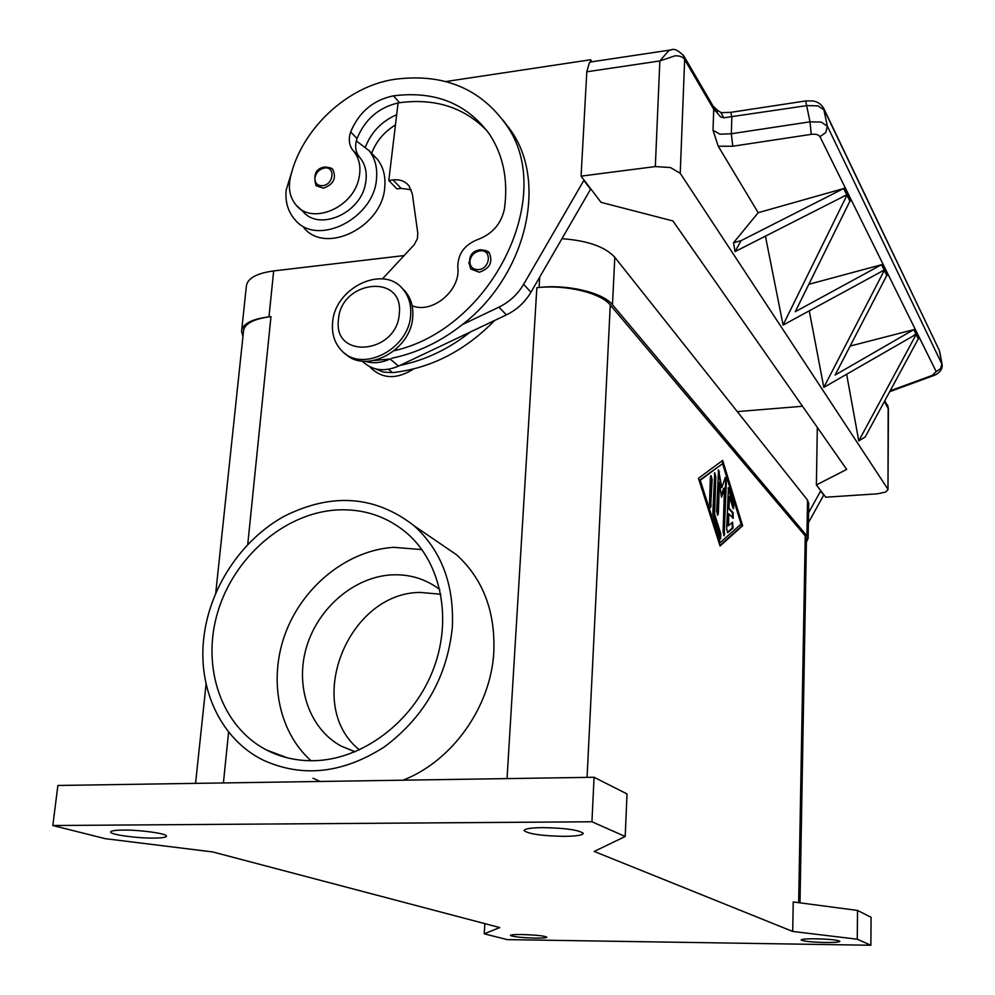 <?xml version="1.0" encoding="UTF-8"?>
<svg xmlns="http://www.w3.org/2000/svg" width="995" height="995" viewBox="0 0 995 995"><rect width="100%" height="100%" fill="white"/><g stroke="black" fill="none" stroke-linecap="round" stroke-linejoin="round"><path stroke-width="1.49" d="M123.169 830.079C140.494 829.855 167.023 833.599 166.451 836.111C166.289 837.342 162.048 838.001 153.703 838.088C136.651 838.275 110.271 834.631 110.644 832.056C110.756 830.837 114.935 830.178 123.169 830.079M542.797 827.616C565.409 828.051 578.879 829.954 583.219 833.312C582.883 835.191 576.565 836.198 564.277 836.36C541.964 835.924 528.581 834.021 524.141 830.651C524.377 828.81 530.596 827.803 542.797 827.616M815.912 938.795C829.706 939.168 837.703 940.001 839.892 941.307C839.419 942.178 834.469 942.576 825.017 942.489C811.335 942.116 803.388 941.282 801.162 939.976C801.572 939.118 806.485 938.72 815.912 938.795M521.766 934.529C535.895 934.952 544.265 935.847 546.877 937.19C546.603 937.875 542.797 938.186 535.434 938.111C521.43 937.688 513.097 936.793 510.435 935.437C510.671 934.765 514.452 934.454 521.766 934.529M203.726 638.442C197.831 689.56 221.226 739.546 263.24 760.155C302.455 777.941 342.877 773.488 384.493 746.822C424.566 716.748 447.178 676.911 452.327 627.323C454.28 584.861 441.618 551.081 414.368 525.969C375.612 495.709 332.405 492.376 284.732 515.982C241.375 539.638 209.236 588.082 203.726 638.442M414.368 525.969L456.655 554.849C483.023 579.065 495.41 611.465 493.806 652.036C490.995 706.537 452.402 761.125 403 780.192M320.203 781.461L312.99 778.214M355.016 751.847L341.098 746.076C308.972 728.502 294.744 685.679 306.659 646.613C318.412 607.497 354.444 576.913 391.62 574.874C409.691 574.015 425.773 578.928 439.865 589.637M359.444 749.907C303.201 704.846 347.665 592.61 420.238 592.423L440.835 594.251M335.937 510C362.939 508.383 386.57 516.082 406.855 533.121C441.569 563.008 453.011 620.606 432.415 671.662C411.942 722.731 361.844 759.956 313.587 760.715C296.721 760.951 281.125 757.431 266.797 750.13C221.251 726.773 201.189 666.961 217.731 612.099C234.024 557.138 284.122 513.569 335.937 510M311.037 760.727C277.568 730.977 268.028 677.097 286.336 630.88C304.594 584.612 348.611 550.135 393.821 547.325L421.942 549.626M413.696 368.946C396.333 379.866 381.632 379.107 369.63 366.67M410.649 314.731C409.418 349.121 361.782 373.486 341.596 350.538C334.718 343.3 331.708 334.133 332.566 323.014C334.208 288.04 383.361 264.085 402.975 289.222C408.771 296.124 411.321 304.632 410.649 314.731M399.318 313.363C397.303 353.921 333.051 360.153 338.449 319.855C340.477 280.254 403.846 272.879 399.318 313.363M401.806 287.953L405.077 291.187C410.86 298.065 413.41 306.559 412.738 316.646C411.532 350.066 365.961 374.605 345.066 353.524M412.117 305.751C432.352 314.283 461.033 290.204 457.787 267.282C457.799 254.148 464.317 244.957 477.314 239.708C492.239 234.198 501.281 223.9 504.453 208.788C508.308 180.331 503.395 155.606 489.727 134.586C467.09 103.53 435.002 90.607 393.473 95.831C373.237 100.035 358.971 112.074 350.675 131.937C348.312 139.026 349.021 145.096 352.777 150.145L353.959 151.551C359.493 158.777 361.16 167.62 358.971 178.08C353.461 207.594 312.156 225.231 296.261 205.268C289.943 197.794 287.99 188.478 290.403 177.321C301.137 129.437 347.243 85.956 394.903 79.289C443.123 73.083 480.212 88.244 506.181 124.785C557.076 194.833 492.301 328.537 394.269 350.713M292.418 169.946L286.15 190.033C285.08 201.91 288.04 211.811 295.005 219.733C317.144 247.382 374.891 218.278 376.57 177.943C377.391 167.259 374.928 158.193 369.195 150.718L356.31 140.904C354.892 147.086 355.824 152.334 359.133 156.675L360.302 158.081C365.812 165.269 367.491 174.075 365.327 184.461C359.879 213.813 318.798 231.3 302.965 211.425L296.261 205.268M370.899 153.106L377.453 159.362C383.15 166.787 385.612 175.792 384.816 186.401C383.212 226.437 325.912 255.23 303.873 227.743M331.969 168.876L332.977 169.859C336.584 178.366 333.4 184.473 323.425 188.204L316 185.655C313.002 174.423 315.987 168.205 324.93 167.023C330.079 167.458 332.765 168.404 332.977 169.859M480.784 249.907L485.709 250.504L489.44 253.339C493.01 262.431 489.602 268.725 479.217 272.232L470.71 268.936L468.844 262.332M720.915 112.609L723.813 117.808L720.504 116.875L716.972 112.522L714.398 107.112M723.813 117.808L806.982 105.594L818.052 105.868L824.333 110.059L938.82 349.32M942.091 364.481L827.38 126.191L821.111 122.074L810.005 121.825L731.325 133.753L719.932 134.201L713.017 130.196L718.253 146.265L732.793 146.228L811.236 134.35C815.713 133.827 818.624 134.611 819.955 136.676L936.183 371.608L932.29 375.376L890.177 390.811M884.431 401.42L888.436 409.057M884.854 400.637L888.162 407.813L887.988 489.627L885.786 492.04L877.354 493.831L825.726 497.201L816.385 484.951L817.33 427.44M730.79 112.348L731.847 117.012L731.325 133.753L732.793 146.228M939.292 350.339L941.867 363.536L940.71 368.523L936.183 371.608M823.387 107.647L827.38 126.191L825.8 132.534L819.955 136.676M671.351 49.862L668.677 50.72L659.859 60.956L674.983 55.832C679.759 55.645 682.98 56.902 684.659 59.588L713.726 109.326L716.972 112.522L717.743 110.532L713.116 106.154L713.726 109.326L713.017 130.196M590.819 61.951L589.401 62.61L586.801 71.789L659.859 60.956L655.319 166.575L670.443 167.546L680.232 173.304L684.659 59.588L683.279 55.036M805.739 100.955L812.766 100.918C817.915 101.739 821.671 104.425 824.034 108.977L939.255 350.24M726.661 528.842L728.439 487.687L733.775 503.769L733.514 508.669L732.83 507.711L729.347 496.405L728.999 508.184L733.104 512.612L733.228 518.345L728.825 513.818L728.477 525.658L732.544 522.188L733.079 527.984L727.706 532.673L726.661 528.842M727.32 532.424L732.32 528.034L732.158 522.462M728.477 525.658L727.718 525.708L728.066 513.868L728.825 513.818M732.793 518.059L732.345 512.661L728.24 508.234L728.589 496.455L729.347 496.405M728.999 508.184L728.24 508.234M733.091 508.346L733.029 503.818L728.116 488.06M710.368 477.625L711.015 475.548L712.121 479.54L710.617 507.686L709.51 503.719L710.368 477.625M710.181 507.388L711.338 479.602L710.666 475.896M699.473 480.311L719.373 542.661L720.144 542.623L741.076 524.054L722.569 463.658L699.473 480.311L700.269 480.262L720.144 542.623M722.569 463.658L700.269 480.262M720.044 545.956L698.44 478.296L722.668 460.411L742.656 525.758L720.044 545.956M719.882 545.447L741.909 525.808L722.034 460.884M742.656 525.758L741.909 525.808M712.818 514.104L714.708 472.774L715.803 476.742L714.621 514.241L720.853 533.905L720.554 538.967L719.845 538.021L712.818 514.104M720.119 538.656L720.082 533.954L713.838 514.291L715.032 476.804L714.373 473.135M714.621 514.241L713.838 514.291M721.3 495.622L723.663 488.271L724.435 488.222L721.537 497.201L719.36 482.625L718.402 513.059L717.756 515.161L716.686 511.243L718.539 469.901L721.835 487.513L725.305 477.488L726.362 481.381L724.149 535.795L723.104 531.939L724.435 488.222M723.726 535.484L725.604 481.443L724.982 477.861M721.835 487.513L721.076 487.562L718.203 470.262M717.32 514.863L718.589 482.674L719.36 482.625M484.242 933.82L507.276 939.616L870.874 945.25L857.267 939.218L792.692 931.444L594.189 851.434L625.196 836.496L627.024 793.923L594.077 777.269L57.872 785.478L52.834 825.514L105.134 838.648L212.719 851.944L499.739 927.564L484.242 933.82L484.876 923.646M792.692 931.444L793.251 901.943L857.541 910.437L871.085 917.29L870.874 945.25M806.447 539.215L805.241 535.919L610.271 304.98C600.868 292.866 565.26 284.321 536.852 287.717L539.079 287.48C567.511 284.072 603.107 292.63 612.485 304.756L806.908 535.82L808.114 538.469L806.398 542.113M933.534 375.6L933.472 375.625C936.158 374.904 943.534 370.625 941.991 363.921L939.74 351.944M816.385 484.951L846.695 469.416L672.894 220.94L601.067 202.358L581.08 176.14L655.319 166.575M835.104 375.04L913.758 329.644L914.89 329.357L917.054 333.735L823.823 387.391L884.306 270.366L885.513 270.043L888.013 275.08L886.806 275.391L835.104 375.04M881.868 271.013L885.513 270.031L888.013 275.08L886.806 275.391L884.306 270.366M823.823 387.391L809.246 310.763M850.14 346.061L914.89 329.357L917.054 333.735L915.935 334.022L913.758 329.644M783.065 325.042L846.969 195.194L848.275 194.833L851.21 200.766L849.917 201.127L795.291 311.696L881.508 264.72L882.727 264.396L885.251 269.496L783.09 325.079L765.416 236.064M808.836 284.296L882.727 264.396L885.251 269.496L884.045 269.819L881.508 264.72M848.275 194.833L851.21 200.766L849.917 201.127L846.969 195.194M735.019 251.548L733.539 242.755L758.202 212.694L844.966 188.167L847.951 194.199L735.044 251.586L741.064 240.666L843.66 188.54L844.966 188.167L847.951 194.199L846.645 194.56L843.66 188.54M914.33 334.954L917.29 334.196L919.43 338.511L918.31 338.797L865.19 436.992L858.797 440.872L916.159 334.482L917.29 334.196L919.43 338.524L918.31 338.81L916.159 334.482M846.608 374.182L858.772 440.847M887.714 488.881L680.232 173.304M758.202 212.694L718.253 146.265M843.511 196.164L848.262 194.821M741.064 240.666L733.539 242.755M737.283 411.607L802.505 406.258M820.775 490.722L808.562 512.86M411.233 189.759L401.147 188.391L396.968 188.938L388.796 180.481L393.013 179.921C399.791 179.175 405.127 181.165 409.02 185.878L412.328 193.925L417.813 233.29L417.39 238.713L414.206 244.72L382.453 278.899M590.794 188.876L530.944 292.244C524.974 302.269 516.803 309.806 506.43 314.868L398.51 366.11C384.48 372.068 372.627 370.625 362.951 361.782M487.189 130.967C464.416 107.435 435.201 98.02 399.555 102.709L398.075 102.958L388.796 180.481M365.078 361.297C373.088 363.747 381.433 362.988 390.102 358.996L374.356 360.464M684.025 56.292C678.627 50.359 674.175 48.245 670.705 49.961L590.445 62.001L590.595 59.75L445.785 81.54M502.96 120.072L511.679 131.676C547.81 184.125 525.559 275.988 462.451 324.532L498.905 307.169C509.353 302.057 517.599 294.445 523.631 284.334L584.065 180.058M590.756 189.485L584.028 180.667M591.963 61.777L590.595 59.75M506.38 125.034L509.291 128.144M470.287 332.031C448.509 349.158 425.101 360.265 400.089 365.364M396.669 114.723C381.869 121.179 371.483 131.862 365.513 146.775M462.451 324.532C440.486 341.832 416.893 353.063 391.682 358.237M494.764 320.402C464.802 350.974 430.723 368.386 392.503 372.627L383.436 372.105L375.389 368.846M395.45 124.922C384.194 131.837 376.259 141.29 371.645 153.28M398.075 102.958C378.597 107.572 364.916 119.437 357.018 138.566L356.31 140.904M808.388 522.736L823.872 494.776M820.775 491.157L823.872 495.212M242.954 336.385L241.549 331.472C242.332 323.972 251.486 319.084 268.973 316.833L270.976 316.609C253.451 318.873 244.285 323.761 243.501 331.298L215.753 592.896M857.267 939.218L857.541 910.437M625.196 836.496L591.938 821.77L594.077 777.269M591.938 821.77L52.834 825.514M581.08 176.14L586.801 71.789M404.157 255.566L273.675 270.926C256.287 273.351 247.17 278.513 246.337 286.411L241.685 330.228M808.724 503.582L807.542 500.124L614.798 257.282C605.209 246.797 587.647 240.603 562.113 238.7M324.395 168.043C335.589 166.066 333.847 184.597 322.703 185.679C317.492 185.841 314.88 183.291 314.88 178.018C315.925 172.608 319.096 169.287 324.395 168.043M479.888 250.864C491.978 248.986 490.647 268.7 478.57 269.633C472.911 269.707 470.001 266.934 469.851 261.312C470.809 255.578 474.155 252.096 479.888 250.864M805.664 100.955L810.005 121.825L811.236 134.35M887.639 405.413L887.154 404.579M733.079 527.984L732.32 528.034M733.104 512.612L732.345 512.661M733.775 503.769L733.029 503.818M729.148 488.669L728.39 488.719M712.121 479.54L711.338 479.602M711.276 505.572L710.505 505.622M720.853 533.905L720.082 533.954M715.803 476.742L715.032 476.804M724.795 533.681L724.024 533.73M726.362 481.381L725.604 481.443M719.522 472.003L718.751 472.053M718.402 513.059L717.631 513.109M798.662 902.652L805.241 535.919M587.075 777.381L610.271 304.98M712.482 105.072L684.038 56.292M889.717 391.657L933.459 375.637L932.29 375.376M398.51 366.11L390.102 358.996M506.43 314.868L498.905 307.169M530.944 292.244L523.631 284.334M401.147 188.391L393.013 179.921M388.498 369.294L392.503 372.627M377.093 359.792L377.727 360.327M393.473 95.831L399.555 102.709M350.675 131.937L357.018 138.566M353.213 150.668L359.568 157.198M223.415 782.953L228.614 731.972M247.743 544.439L270.976 316.609M507.04 778.6L536.852 287.717M273.675 270.926L268.973 316.833M539.7 277.207L539.079 287.48M614.798 257.282L612.485 304.756M807.542 500.124L806.908 535.82M489.44 253.339C489.329 251.673 486.319 250.466 480.386 249.733C470.871 251.101 467.65 257.494 470.71 268.936M887.751 405.637L888.436 408.746L887.988 489.627M717.768 110.594L721.3 112.646L730.827 112.335L805.714 100.943M362.08 361.061L362.964 361.782M369.195 150.718L377.453 159.362M352.777 150.145L359.133 156.675M360.302 158.081L353.959 151.551M506.181 124.785L511.679 131.676M402.975 289.222L405.077 291.187M266.797 750.13L287.356 757.817M341.098 746.076L355.153 751.785M195.555 783.376L206.102 683.963M799.992 902.838L806.46 538.581M808.736 502.91L808.114 538.469"/></g></svg>
